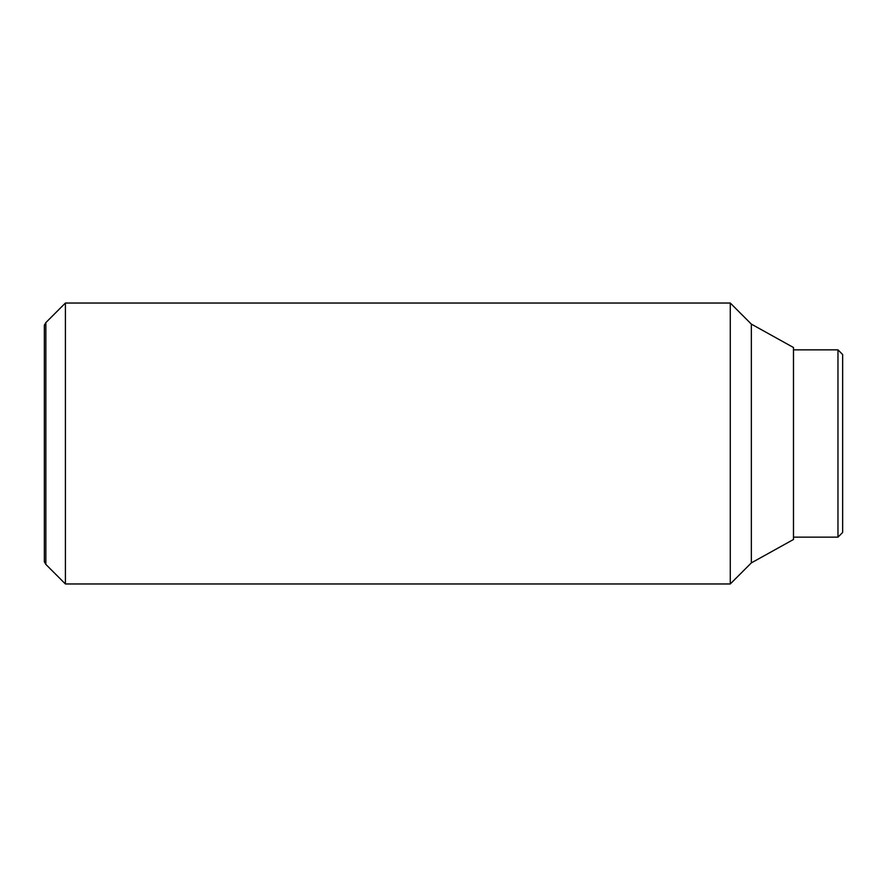 <?xml version="1.0" encoding="UTF-8"?>
<svg xmlns="http://www.w3.org/2000/svg" width="887" height="887" viewBox="0 0 887 887"><rect width="100%" height="100%" fill="white"/><g stroke="black" fill="none" stroke-linecap="round" stroke-linejoin="round"><path stroke-width="1.33" d="M65.416 443.5L65.416 303.032L45.858 322.591L45.858 564.409L65.416 583.968L65.416 443.5M751.344 562.89L751.344 324.11L793.488 347.516L793.488 539.484L751.344 562.89L730.278 583.968L730.278 303.032L65.416 303.032M45.858 322.591L44.35 325.219L44.35 561.781L45.858 564.409M837.971 349.855L842.65 354.545L842.65 532.455L837.971 537.145L837.971 349.855L793.488 349.855M751.344 324.11L730.278 303.032M837.971 537.145L793.488 537.145M730.278 583.968L65.416 583.968"/></g></svg>
